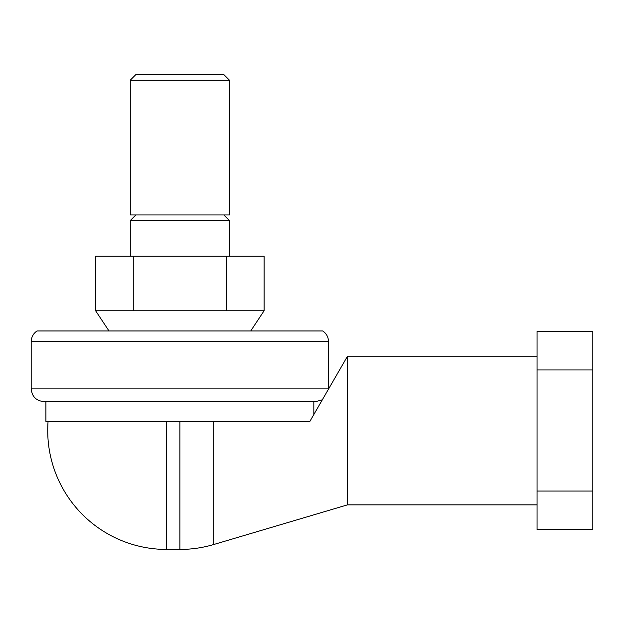 <?xml version="1.0" encoding="UTF-8"?>
<svg xmlns="http://www.w3.org/2000/svg" width="624" height="624" viewBox="0 0 624 624"><rect width="100%" height="100%" fill="white"/><g stroke="black" fill="none" stroke-linecap="round" stroke-linejoin="round"><path stroke-width="0.94" d="M48.064 421.426A118.927 118.927 0 0 0 166.647 549.44L179.86 549.44L179.86 421.426M179.86 549.44A118.927 118.927 0 0 0 213.673 544.534L213.673 421.426M213.673 544.534L347.513 504.847L537.053 504.847M313.817 414.547L322.327 399.805L315.799 401.606L313.817 401.606L313.817 414.547L309.847 421.426L45.903 421.426L45.903 401.606M328.52 388.892L31.2 388.892L31.2 341.648L328.52 341.648L328.513 389.087L347.513 356.187L309.847 421.426M537.053 356.187L347.513 356.187L347.513 504.847M328.52 341.648C328.388 337.1 326.446 333.536 322.694 330.962L37.019 330.962C33.275 333.536 31.333 337.1 31.2 341.648M31.2 388.892C31.957 396.614 36.192 400.85 43.922 401.606L313.817 401.606M537.053 491.065L537.053 529.62L592.8 529.62L592.8 491.065L537.053 491.065L537.053 331.406L592.8 331.406L592.8 491.065M537.053 369.962L592.8 369.962M179.86 401.606L315.799 401.606M229.414 80.145L223.821 74.56L135.892 74.56L130.307 80.145L130.307 214.96L229.414 214.96L229.414 80.145L130.307 80.145M229.414 256.253L229.414 220.545L223.821 214.96M135.892 214.96L130.307 220.545L130.307 256.253M250.715 330.962L264.1 310.76L264.1 256.253L226.426 256.253L226.426 310.76L264.1 310.76M95.62 310.76L133.294 310.76L133.294 256.253L95.62 256.253L95.62 310.76L108.997 330.962M133.294 256.253L226.426 256.253M133.294 310.76L226.426 310.76M130.307 220.545L229.414 220.545M166.647 549.44L166.647 421.426"/></g></svg>

